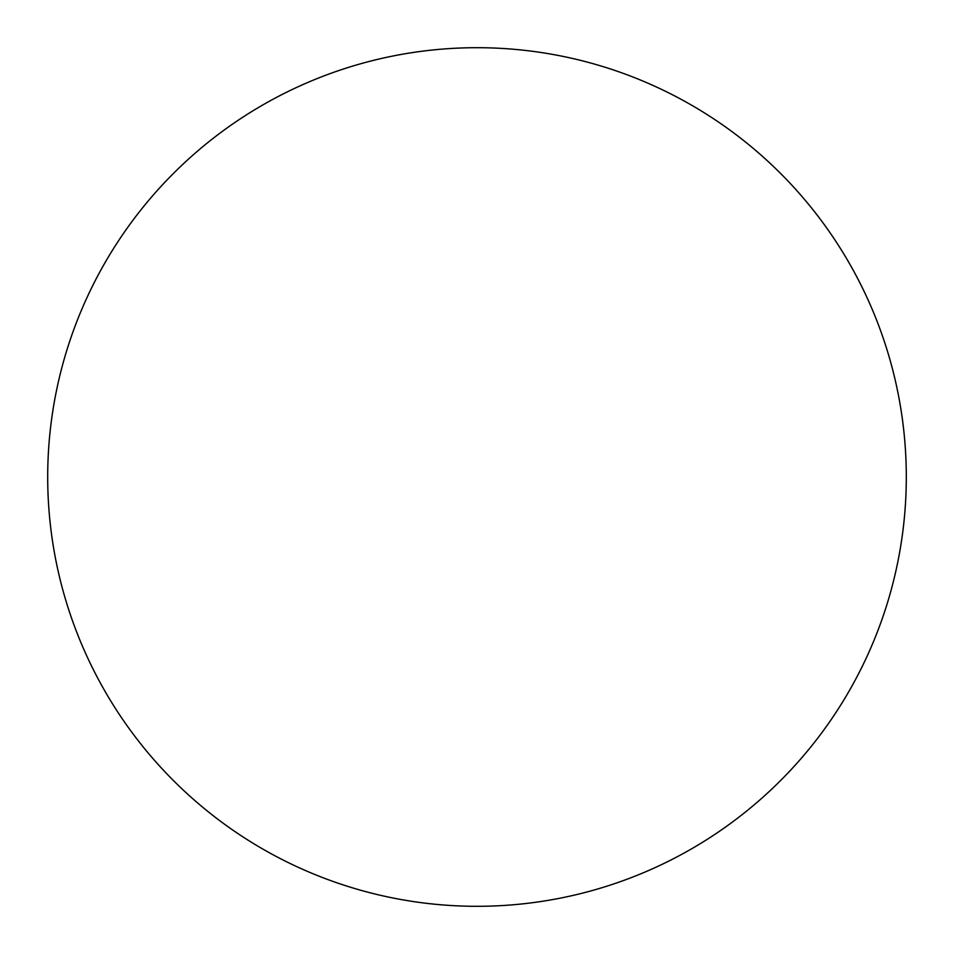 <?xml version="1.0" encoding="UTF-8"?>
<svg xmlns="http://www.w3.org/2000/svg" width="954" height="954" viewBox="0 0 954 954"><rect width="100%" height="100%" fill="white"/><g stroke="black" fill="none" stroke-linecap="round" stroke-linejoin="round"><path stroke-width="0.72" stroke-dasharray="4.77 3.58" d="M906.3 477A429.3 429.3 0 0 0 262.35 105.214A429.3 429.3 0 0 0 262.35 848.786A429.3 429.3 0 0 0 906.3 477"/><path stroke-width="1.43" d="M906.3 477A429.3 429.3 0 0 0 262.35 105.214A429.3 429.3 0 0 0 262.35 848.786A429.3 429.3 0 0 0 906.3 477"/></g></svg>
